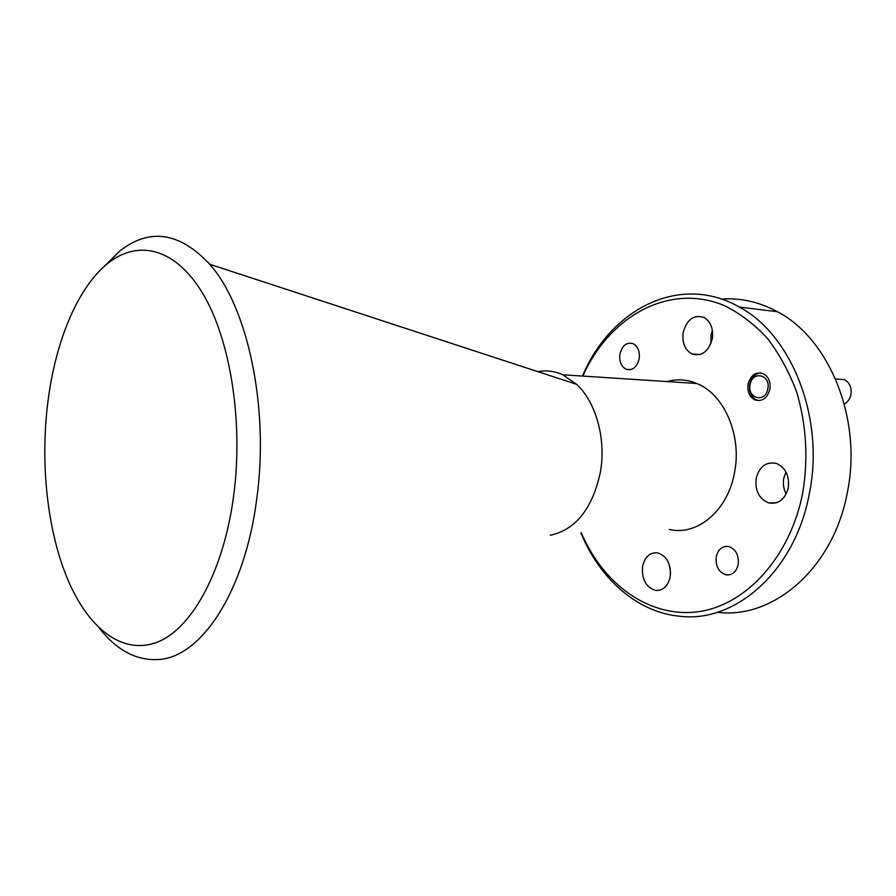 <?xml version="1.0" encoding="UTF-8"?>
<svg xmlns="http://www.w3.org/2000/svg" width="896" height="896" viewBox="0 0 896 896"><rect width="100%" height="100%" fill="white"/><g stroke="black" fill="none" stroke-linecap="round" stroke-linejoin="round"><path stroke-width="1.34" d="M767.827 388.808C770.851 374.461 752.192 370.317 750.098 384.653C747.04 398.731 765.554 403.29 767.827 388.808M760.939 372.904C755.115 373.509 751.374 377.306 749.694 384.294C748.81 391.742 751.083 396.973 756.515 399.974L758.845 400.646M233.856 494.323C243.365 420.482 230.115 339.17 202.776 293.496C175.358 247.71 137.838 239.21 107.789 263.413C76.227 288.624 53.648 346.125 47.04 409.349C40.432 470.747 48.642 537.141 69.731 584.002C90.776 630.818 124.802 655.984 158.995 641.446C193.032 626.886 224.224 569.386 233.856 494.323M104.261 266.403L119.381 251.362C149.318 227.629 179.435 231.93 209.754 264.264C247.598 306.656 269.382 407.456 256.838 498.098C245.134 592.01 200.782 657.72 158.234 659.546C136.315 660.699 116.67 650.227 99.322 628.118M718.491 612.416C773.562 618.968 833.437 568.243 847.302 492.598C862.59 419.44 829.438 338.666 777.459 311.752C759.293 301.918 740.656 297.696 721.56 299.085M581.314 532.851C602.84 583.397 647.898 617.31 696.158 611.979C744.251 606.771 790.317 558.331 802.872 492.083C808.338 457.912 806.299 424.682 796.779 392.37C789.219 372.075 779.43 354.088 767.424 338.386C754.398 324.341 740.152 313.466 724.707 305.76C669.133 282.184 609.28 316.49 582.87 376.096M582.49 376.074C610.03 309.68 679.571 272.754 739.256 307.037C791.459 334.544 824.858 417.76 809.424 493.147C795.435 571.11 735.168 623.179 679.986 616.269C637.123 612.405 599.614 578.659 580.91 532.874M748.082 384.182C747.186 391.642 749.459 396.883 754.891 399.885C762.25 401.878 767.245 398.339 769.888 389.29C770.795 381.987 768.634 376.79 763.414 373.699C755.877 371.448 750.758 374.942 748.082 384.182M619.909 354.189C619.125 361.592 621.219 366.632 626.226 369.298C632.598 370.798 636.91 367.259 639.173 358.691C639.968 351.4 637.941 346.382 633.091 343.638C626.573 341.981 622.171 345.498 619.909 354.189M716.218 556.808C715.422 566.44 718.794 572.477 726.32 574.918C732.402 575.31 736.366 571.861 738.203 564.558C739.01 555.106 735.773 549.069 728.482 546.47C722.187 545.877 718.099 549.315 716.218 556.808M537.858 371.65C546.269 370.037 554.568 371.09 562.766 374.786L576.654 384.35C596.008 402.192 606.222 438.838 600.432 471.856C592.592 508.525 575.882 529.648 550.312 535.248M667.15 381.573C677.107 378.795 687.019 379.434 696.875 383.51C723.957 394.106 741.944 434.896 734.608 472.091C728.168 510.474 697.256 536.234 669.379 529.458M712.376 330.322L710.909 335.362L710.886 343.65M683.166 332.573C681.968 342.72 684.88 349.832 691.88 353.909C701.814 356.698 708.624 351.624 712.309 338.677C713.507 328.798 710.786 321.742 704.133 317.531C693.874 314.317 686.885 319.323 683.166 332.573M670.085 567.672L670.544 573.642M642.578 566.451C641.614 579.488 646.027 587.485 655.794 590.464C663.174 590.699 667.979 586.163 670.197 576.856C671.182 564.077 666.96 556.08 657.53 552.854C649.824 552.328 644.84 556.864 642.578 566.451M785.971 471.957L783.754 478.318C782.79 483.93 783.608 489.149 786.206 493.987M756.157 478.397C754.891 490.694 759.058 498.859 768.645 502.902C778.501 504.515 785.042 499.486 788.278 487.816C789.566 475.91 785.68 467.79 776.619 463.49C766.304 461.328 759.483 466.301 756.157 478.397M844.323 404.096C847.762 402.102 849.968 398.91 850.92 394.52C851.816 387.565 849.643 382.603 844.413 379.624L837.704 379.109M107.789 263.413L119.381 251.362M754.891 399.885L756.515 399.974M626.226 369.298L630.739 369.622M726.32 574.918L730.419 574.616M576.654 384.35L209.754 264.264M562.766 374.786L696.875 383.51M739.256 307.037L777.459 311.752M691.88 353.909L699.754 354.581M655.794 590.464L660.117 590.117M768.645 502.902L776.619 502.723M835.554 378.952L844.413 379.624"/></g></svg>

